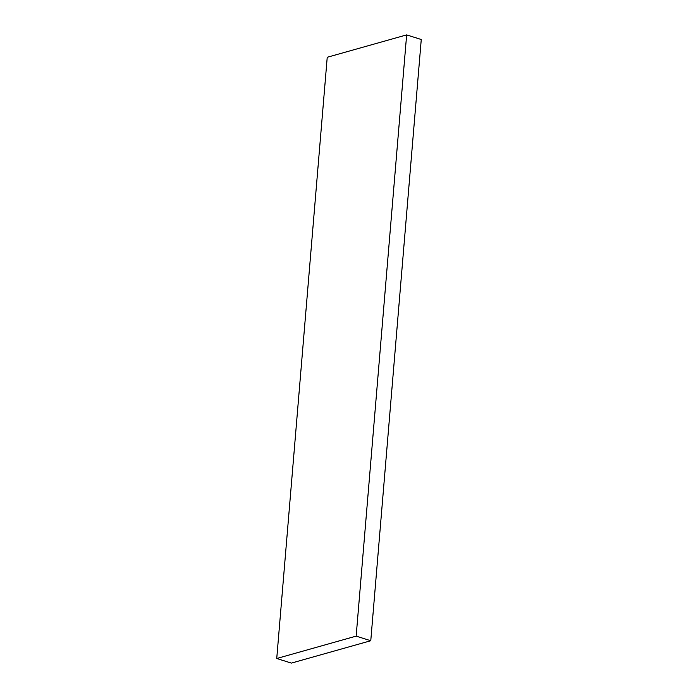 <?xml version="1.0" encoding="UTF-8"?>
<svg xmlns="http://www.w3.org/2000/svg" width="698" height="698" viewBox="0 0 698 698"><rect width="100%" height="100%" fill="white"/><g stroke="black" fill="none" stroke-linecap="round" stroke-linejoin="round"><path stroke-width="1.05" d="M406.646 34.9L327.231 57.262L276.74 658.493L356.154 636.131L406.646 34.9L421.26 39.507L370.769 640.738L356.154 636.131M276.74 658.493L291.354 663.1L370.769 640.738"/></g></svg>
